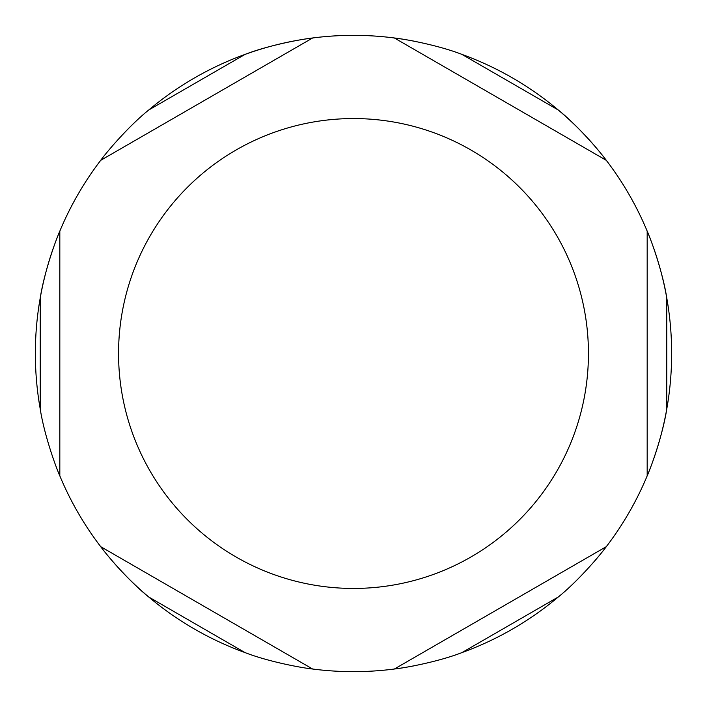 <?xml version="1.0" encoding="UTF-8"?>
<svg xmlns="http://www.w3.org/2000/svg" width="707" height="707" viewBox="0 0 707 707"><rect width="100%" height="100%" fill="white"/><g stroke="black" fill="none" stroke-linecap="round" stroke-linejoin="round"><path stroke-width="1.06" d="M245.02 652.588L148.726 596.991A318.15 318.15 0 0 1 59.821 475.864A318.15 318.15 0 0 0 100.686 546.652L312.635 669.016C299.83 667.611 267.538 661.363 245.02 652.588A318.15 318.15 0 0 1 148.726 596.991C129.867 581.879 108.304 557.036 100.686 546.652L312.635 669.016A318.15 318.15 0 0 0 353.5 671.65M100.686 546.652A318.15 318.15 0 0 1 59.821 475.864C54.633 464.075 43.905 432.984 40.246 409.088A318.15 318.15 0 0 1 100.686 160.348A318.15 318.15 0 0 0 59.821 231.136A318.15 318.15 0 0 1 100.686 160.348C108.304 149.964 129.867 125.121 148.726 110.009A318.15 318.15 0 0 1 245.02 54.412C267.538 45.637 299.83 39.389 312.635 37.984L100.686 160.348L312.635 37.984A318.15 318.15 0 0 1 394.365 37.984C407.17 39.389 439.462 45.637 461.98 54.412A318.15 318.15 0 0 1 558.274 110.009C577.133 125.121 598.696 149.964 606.314 160.348L394.365 37.984A318.15 318.15 0 0 1 415.566 41.466M415.566 665.534A318.15 318.15 0 0 1 394.365 669.016L606.314 546.652C598.696 557.036 577.133 581.879 558.274 596.991A318.15 318.15 0 0 1 461.98 652.588C439.462 661.363 407.17 667.611 394.365 669.016L606.314 546.652A318.15 318.15 0 0 1 592.696 563.276M647.179 475.864L647.179 231.136C652.367 242.925 663.095 274.016 666.754 297.912A318.15 318.15 0 0 1 666.754 409.088C663.095 432.984 652.367 464.075 647.179 475.864L647.179 231.136A318.15 318.15 0 0 1 666.754 297.912L666.754 409.088A318.15 318.15 0 0 1 606.314 546.652M461.98 54.412L558.274 110.009A318.15 318.15 0 0 1 606.314 160.348L394.365 37.984M606.314 160.348A318.15 318.15 0 0 1 647.179 231.136M394.365 669.016A318.15 318.15 0 0 1 312.635 669.016M40.246 409.088L40.246 297.912C43.905 274.016 54.633 242.925 59.821 231.136L59.821 475.864L59.821 231.136M148.726 110.009L245.02 54.412A318.15 318.15 0 0 1 353.5 35.35M461.98 652.588L558.274 596.991M118.555 353.5A234.945 234.945 0 0 1 353.5 118.555A234.945 234.945 0 0 1 588.445 353.5A234.945 234.945 0 0 1 353.5 588.445A234.945 234.945 0 0 1 118.555 353.5"/></g></svg>
